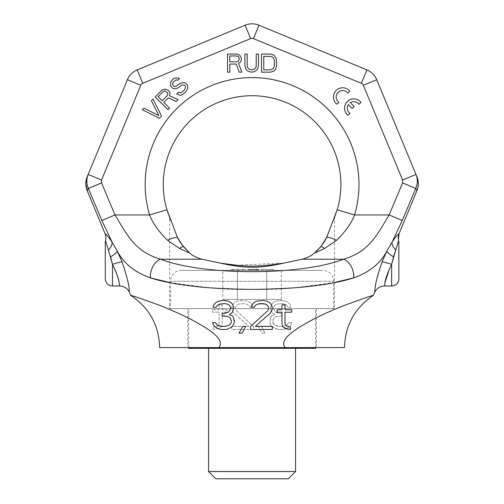<?xml version="1.0" encoding="UTF-8"?>
<svg xmlns="http://www.w3.org/2000/svg" width="504" height="504" viewBox="0 0 504 504"><rect width="100%" height="100%" fill="white"/><g stroke="black" fill="none" stroke-linecap="round" stroke-linejoin="round"><path stroke-width="0.38" stroke-dasharray="2.52 1.89" d="M374.548 292.692C375.474 290.764 372.991 288.527 382.032 261.973L386.845 251.124C380.495 263.321 369.457 272.242 353.726 277.887A14.496 9.639 71.1 0 0 343.533 259.22C300.913 275.808 203.232 275.808 160.612 259.22A14.496 9.639 108.9 0 0 150.419 277.887C134.688 272.242 123.65 263.321 117.3 251.124L111.976 241.952L101.871 220.469L115.007 214.943L101.55 182.921L101.556 180.01L140.805 85.258A3.623 3.623 0 0 1 142.764 83.299L250.683 38.594A3.623 3.623 0 0 1 253.462 38.594L361.381 83.299A3.623 3.623 0 0 1 363.34 85.258L376.734 79.708A18.119 18.119 0 0 0 366.931 69.905A18.119 18.119 0 0 1 376.734 79.708L416.94 176.772M87.211 190.657L88.376 188.452C86.386 183.796 86.316 179.128 88.162 174.466L127.411 79.708A18.119 18.119 0 0 1 137.214 69.905L245.139 25.2A18.119 18.119 0 0 1 259.006 25.2L253.462 38.594M363.34 85.258L402.589 180.01L415.983 174.466C417.829 179.128 417.753 183.796 415.762 188.452L402.274 220.469L392.169 241.952C398.664 232.583 398.645 234.328 399.074 233.654M402.589 180.01L402.595 182.921L415.762 188.452L416.934 190.657M373.439 295.363C372.626 295.287 362.559 298.765 343.243 305.808C327.732 312.096 315.8 317.678 307.446 322.541C288.691 332.936 279.531 341.687 285.321 347.603L218.824 347.603C223.574 342.065 217.646 334.549 201.033 325.055C192.509 319.649 178.857 313.129 160.083 305.487C141.416 298.714 131.626 295.338 130.706 295.363M129.597 292.692C128.69 290.833 131.122 288.408 122.107 261.973A10.874 1.531 159.3 0 0 112.537 264.436L112.537 285.988M334.524 282.486L296.226 287.677L252.069 289.46L207.919 287.677L169.621 282.486M286.801 325.162L288.616 322.699L291.64 322.699L289.825 326.397L285.598 328.866L283.179 329.484L278.347 329.484L273.514 327.631L271.706 326.397L270.497 324.544L269.892 322.699L270.497 317.759L271.706 315.907L274.724 314.679L272.305 312.827L271.102 310.974L270.497 308.505L271.102 304.807L273.514 302.337L275.934 301.102L280.161 300.485L285.598 301.102L288.011 302.337L290.43 304.807L291.035 307.276L288.011 307.276L286.801 305.424L284.993 304.189L281.969 303.572L276.538 304.189L274.724 305.424L273.514 307.276L273.514 308.505L274.724 310.974L275.934 312.209L279.556 313.444L281.969 313.444L281.969 315.907L275.934 316.525L274.119 317.759L272.91 320.229L272.91 322.699L273.514 323.927L275.934 325.779L278.951 326.397L282.574 326.397L286.801 325.162L288.616 322.699L291.64 322.699L289.825 326.397L285.598 328.866L283.179 329.484L278.347 329.484L275.934 328.866L271.706 326.397L270.497 324.544L269.892 322.699L270.497 317.759L271.706 315.907L274.724 314.679L272.305 312.827L271.102 310.974L270.497 308.505L271.102 304.807L273.514 302.337L275.934 301.102L281.371 300.485L285.598 301.102L288.011 302.337L290.43 304.807L291.035 307.276L288.011 307.276L286.801 305.424L284.993 304.189L281.969 303.572L276.538 304.189L274.724 305.424L273.514 307.276L273.514 308.505L274.724 310.974L275.934 312.209L279.556 313.444L281.969 313.444L281.969 315.907L275.934 316.525L274.119 317.759L272.91 320.229L272.91 322.699L274.724 325.162L278.951 326.397L282.574 326.397L286.801 325.162M265.06 333.182L262.036 333.182L258.413 326.397L261.437 326.397L265.06 333.182L262.036 333.182L258.413 326.397L261.437 326.397L265.06 333.182M236.672 310.974L253.581 326.397L253.581 329.484L231.834 329.484L231.834 326.397L248.749 326.397L233.648 312.827L232.439 310.974L231.834 308.505L232.439 304.807L234.858 302.337L237.271 301.102L240.899 300.485L247.54 301.102L249.959 302.337L252.372 304.807L252.977 307.276L249.959 307.276L248.749 305.424L246.935 304.189L243.917 303.572L238.48 304.189L236.672 305.424L235.463 307.276L235.463 308.505L236.672 310.974L253.581 326.397L253.581 329.484L231.834 329.484L231.834 326.397L248.749 326.397L233.648 312.827L232.439 310.974L231.834 307.276L232.439 304.807L234.858 302.337L237.271 301.102L240.899 300.485L247.54 301.102L249.959 302.337L252.372 304.807L252.977 307.276L249.959 307.276L248.749 305.424L246.935 304.189L243.917 303.572L238.48 304.189L236.672 305.424L235.463 307.276L235.463 308.505L236.672 310.974M213.715 329.484L213.715 327.014L216.733 326.397L218.547 325.162L219.152 323.31L219.152 312.209L212.505 312.209L212.505 309.739L219.152 309.739L219.152 304.807L222.169 304.807L222.169 309.739L227.002 309.739L227.002 312.209L222.169 312.209L222.169 324.544L220.966 327.014L219.152 328.249L213.715 329.484L213.715 327.014L216.733 326.397L218.547 325.162L219.152 323.31L219.152 312.209L212.505 312.209L212.505 309.739L219.152 309.739L219.152 304.807L222.169 304.807L222.169 309.739L227.002 309.739L227.002 312.209L222.169 312.209L222.169 324.544L220.966 327.014L219.152 328.249L213.715 329.484M101.871 220.469L88.376 188.452L101.55 182.921M117.3 251.124A10.874 2.791 152.5 0 1 110.603 256.813L108.417 250.016A10.874 6.993 145.6 0 0 111.976 241.952C105.519 232.634 105.487 234.31 105.071 233.654M218.547 325.779L217.337 325.162L215.529 322.699L212.505 322.699M218.547 328.866L220.966 329.484M234.253 320.229L233.648 317.759L232.439 315.907L229.421 314.679M233.648 307.276L233.043 304.807L230.63 302.337L228.211 301.102M223.984 300.485L218.547 301.102L216.134 302.337L213.715 304.807L213.11 307.276M224.589 303.572L227.606 304.189M230.63 307.276L230.63 308.505L229.421 310.974L228.211 312.209L224.589 313.444L222.169 313.444L222.169 315.907M224.589 315.907L228.211 316.525M231.235 320.229L231.235 322.699L229.421 325.162L225.194 326.397L221.571 326.397M245.732 326.397L242.708 326.397L239.085 333.182M250.564 326.397L250.564 329.484L272.305 329.484L272.305 326.397L255.396 326.397L270.497 312.827M272.305 308.505L271.706 304.807L269.287 302.337L266.868 301.102L263.245 300.485L256.605 301.102L254.186 302.337L251.767 304.807L251.168 307.276M268.682 308.505L267.473 310.974M290.43 329.484L290.43 327.014L287.406 326.397L285.598 325.162L284.993 323.31L284.993 312.209M291.64 312.209L291.64 309.739L284.993 309.739L284.993 304.807L281.969 304.807M281.969 309.739L277.137 309.739M281.969 312.209L281.969 324.544M393.542 256.813A10.874 2.791 -152.5 0 1 386.845 251.124L392.169 241.952A10.874 6.993 -145.6 0 0 395.728 250.016L398.607 240.629M398.853 242.5L398.853 278.743M389.535 268.575L391.608 264.436A10.874 1.531 -159.3 0 0 382.032 261.973M119.555 285.988L119.095 282.681L116.084 272.04M236.37 265.224L283.941 263.082C259.207 268.645 244.931 268.638 220.204 263.082L201.902 259.22L160.612 259.22C134.681 251.553 127.178 234.927 115.007 214.943L149.581 214.943L166.95 209.79A88.792 88.792 0 0 1 252.069 95.716A88.792 88.792 0 0 1 337.195 209.79L332.766 221.558M402.274 220.469L389.138 214.943C376.961 234.927 369.464 251.553 343.533 259.22L302.243 259.22L283.941 263.082M229.799 64.065L236.219 64.065L239.236 72.16L241.876 72.16L238.48 63.296L239.992 62.521L241.126 60.978L241.504 58.281L239.992 55.585L238.48 54.426L236.597 54.041L227.531 54.041L227.531 72.16L229.799 72.16L229.799 64.065M258.489 65.993L258.489 54.041L256.227 54.041L256.227 65.993L255.849 67.536L253.959 69.464L252.447 69.848L249.43 69.464L247.54 67.536L247.162 65.993L247.162 54.041L244.9 54.041L244.9 65.993L246.034 69.464L247.54 71.001L250.942 72.16L254.337 71.776L257.355 69.464L258.489 65.993M270.572 54.041L261.513 54.041L261.513 72.16L270.572 72.16L273.968 71.001L275.48 69.464L276.614 65.993L276.236 58.281L273.968 55.194L270.572 54.041M161.551 116.147L153.008 99.061L151.408 100.661L158.848 115.58L143.93 108.139L142.33 109.74L159.415 118.282L161.551 116.147M163.832 102.413L168.368 97.877L176.23 101.462L178.101 99.597L169.426 95.728L169.949 94.116L169.659 92.226L168.021 90.046L165.041 89.208L163.157 89.454L161.551 90.518L155.144 96.925L167.958 109.74L169.558 108.139L163.832 102.413M177.893 80.168L179.5 78.567L178.41 78.019L174.636 77.975L173.029 79.04L170.9 81.717L170.396 85.485L172.311 87.935L173.672 88.761L175.827 88.78L178.781 87.463L181.724 85.069L184.42 85.094L185.239 85.913L185.522 87.261L184.47 89.951L180.999 92.881L178.296 92.314L176.69 93.914L180.212 95.3L182.366 94.783L186.108 91.589L187.696 88.364L187.671 86.209L187.116 84.584L185.749 83.223L184.124 82.662L180.356 83.166L176.072 86.354L174.724 86.612L173.641 86.058L172.544 84.433L173.332 82.013L176.003 79.878L177.893 80.168M349.845 91.174A9.242 9.242 0 0 0 336.143 90.474A9.242 9.242 0 0 0 336.842 104.177L338.808 102.211A6.489 6.489 0 0 1 338.089 92.421A6.489 6.489 0 0 1 347.88 93.139L349.845 91.174M360.971 102.299A9.242 9.242 0 0 0 347.269 101.6A9.242 9.242 0 0 0 347.968 115.303L349.934 113.343A6.489 6.489 0 0 1 348.346 104.624L352.164 108.442L354.129 106.483L350.311 102.665A6.489 6.489 0 0 1 359.012 104.265L360.971 102.299M236.968 61.753L229.799 61.753L229.799 55.969L236.968 55.969L238.102 56.354L238.858 57.122L239.236 59.441L238.102 61.368L236.968 61.753M263.775 56.354L270.572 56.354L273.212 57.513L274.346 60.209L274.346 65.993L273.212 68.689L270.572 69.848L263.775 69.848L263.775 56.354M167.271 95.703L162.2 100.775L158.105 96.686L163.176 91.615L164.254 91.085L165.331 91.098L167.233 92.465L167.788 93.555L167.271 95.703M334.146 218.402L334.524 217.47L334.524 308.643L169.621 308.643L169.621 217.47L170.396 219.353M333.358 220.242L332.432 222.296M334.524 308.643L169.621 308.643M169.766 217.829L170.043 218.509M170.056 218.541L170.402 219.36M171.385 221.577L173.269 226.687M173.37 226.989L177.37 237.264M178.466 239.444L179.714 241.605M180.23 242.418L181.579 244.371M220.204 263.082L221.105 263.22M317.873 249.915L319.649 247.987M321.004 246.393L322.579 244.352M325.679 239.444L332.205 222.856M332.539 222.056L333.383 220.191M187.74 308.643L316.405 308.643L187.74 308.643L187.74 347.603L316.405 347.603L187.74 347.603M316.405 308.643L316.405 347.603M285.321 347.603L344.345 347.603L285.321 347.603M335.903 213.784L334.316 217.986M332.779 221.539L332.533 222.069M169.835 217.999L168.235 213.765M167.208 210.628L166.95 209.79A88.792 88.792 0 0 1 252.069 95.716A88.792 88.792 0 0 1 337.195 209.79L354.564 214.943C351.42 223.253 345.391 231.72 336.477 240.364A18.119 8.177 37.9 0 0 326.768 237.277M336.477 240.364L324.677 248.459A18.119 9.085 55.1 0 0 320.998 246.399M324.677 248.459L314.464 253.096M189.68 253.096L179.468 248.459L167.668 240.364C158.754 231.727 152.725 223.253 149.581 214.943A106.917 106.917 0 0 1 252.069 77.597A106.917 106.917 0 0 1 354.564 214.943L389.138 214.943L402.595 182.921M169.621 239.362A18.119 8.177 142.1 0 1 177.377 237.277M179.468 248.459A18.119 9.085 124.9 0 1 183.147 246.399M108.417 250.016L105.538 240.629M105.292 278.743L105.292 242.5M215.832 478.8L288.313 478.8M208.58 471.549L295.565 471.549M208.58 348.327L295.565 348.327L208.58 348.327M188.647 348.327L315.498 348.327M188.647 347.603L188.647 308.643L315.498 308.643L315.498 347.603M188.647 308.643L315.498 308.643M170.528 308.643L333.616 308.643L333.616 281.276L170.528 281.276L333.616 281.276A10.874 10.874 0 0 0 322.743 270.409L181.402 270.409A10.874 10.874 0 0 0 170.528 281.276L170.528 308.643L333.616 308.643M263.245 270.409L268.38 270.409L263.245 270.409L263.245 269.319L268.38 269.319L261.135 269.319L270.194 269.319L263.245 269.319M181.402 270.409L322.743 270.409M266.717 270.409L237.422 270.409L281.364 270.409L266.717 270.409L266.717 299.401L237.422 299.401L281.364 299.401L266.717 299.401L266.717 270.409M222.781 270.409L237.422 270.409L222.781 270.409L222.781 299.401L237.422 299.401L222.781 299.401M243.615 270.409L230.933 270.409L243.615 270.409L243.615 269.319L245.429 269.319L230.933 269.319L243.615 269.319L243.615 270.409M247.842 270.409L258.716 270.409L247.842 270.409L247.842 269.319L258.716 269.319L247.842 269.319L247.842 270.409M268.38 270.409L261.135 270.409L273.212 270.409L268.38 270.409L268.38 269.319M237.422 270.409L237.422 299.401L237.422 270.409M281.364 270.409L281.364 299.401M239.387 270.409L239.387 269.319M236.968 270.409L236.968 269.319M232.741 270.409L232.741 269.319L232.741 270.409M230.933 270.409L230.933 269.319L230.933 270.409M233.648 270.409L233.648 269.319M238.178 270.409L238.178 269.319M242.708 270.409L242.708 269.319M245.429 270.409L245.429 269.319L245.429 270.409M256.901 269.319L256.303 269.319L256.901 269.319L256.901 270.409L256.901 269.319M248.144 269.319L249.656 269.319L248.144 269.319L248.144 270.409M258.413 269.319L250.261 269.319L258.413 269.319L258.413 270.409L258.413 269.319M273.212 269.319L270.194 269.319L273.212 269.319L273.212 270.409L273.212 269.319M256.303 270.409L256.303 269.319L256.303 270.409M255.396 270.409L255.396 269.319M253.884 270.409L253.884 269.319M252.674 270.409L252.674 269.319M251.168 270.409L251.168 269.319M250.261 270.409L250.261 269.319L250.261 270.409M249.656 270.409L249.656 269.319L249.656 270.409M248.447 270.409L248.447 269.319M250.866 270.409L250.866 269.319M252.977 270.409L252.977 269.319M254.186 270.409L254.186 269.319M256 270.409L256 269.319M257.204 270.409L257.204 269.319M258.716 270.409L258.716 269.319L258.716 270.409M257.809 270.409L257.809 269.319M261.135 270.409L261.135 269.319L261.135 270.409M270.194 270.409L270.194 269.319L270.194 270.409M250.683 38.594L245.139 25.2A18.119 18.119 0 0 1 259.006 25.2M140.805 85.258L127.411 79.708A18.119 18.119 0 0 1 137.214 69.905L142.764 83.299M391.608 285.988L391.608 264.436M88.162 174.466L101.556 180.01M366.931 69.905L361.381 83.299M87.709 175.549L87.205 176.772"/><path stroke-width="0.76" d="M398.607 240.629A7.251 7.251 0 0 1 398.853 242.5L398.853 278.743A7.251 7.251 0 0 1 391.608 285.988L391.608 264.436C382.712 283.027 385.522 284.64 384.59 285.988A10.874 10.874 90.4 0 0 374.548 292.692L373.439 295.363C372.626 295.287 362.559 298.765 343.243 305.808C327.732 312.096 315.8 317.678 307.446 322.541C288.691 332.936 279.531 341.687 285.321 347.603L218.824 347.603C223.574 342.065 217.646 334.549 201.033 325.055C192.509 319.649 178.857 313.129 160.083 305.487C141.416 298.714 131.626 295.338 130.706 295.363L129.597 292.692C128.69 290.833 131.122 288.408 122.107 261.973L117.3 251.124L111.976 241.952C105.519 232.634 105.487 234.31 105.071 233.654L87.211 190.657A18.119 18.119 22.5 0 1 87.205 176.772L127.411 79.708A18.119 18.119 0 0 1 137.214 69.905L245.139 25.2A18.119 18.119 0 0 1 259.006 25.2L366.931 69.905A18.119 18.119 0 0 1 376.734 79.708L416.94 176.772A18.119 18.119 157.5 0 1 416.934 190.657L399.074 233.654A10.874 10.874 -156.5 0 0 398.607 240.629L395.728 250.016A10.874 6.993 34.4 0 1 392.169 241.952C398.664 232.583 398.645 234.328 399.074 233.654L398.393 239.652L399.074 233.654M250.683 38.594L245.139 25.2A18.119 18.119 0 0 1 259.006 25.2L366.931 69.905A18.119 18.119 0 0 1 376.734 79.708L363.34 85.258L402.589 180.01L402.595 182.921L389.138 214.943C376.961 234.927 369.464 251.553 343.533 259.22C300.913 275.808 203.232 275.808 160.612 259.22C134.681 251.553 127.178 234.927 115.007 214.943L101.55 182.921L101.556 180.01L140.805 85.258A3.623 3.623 0 0 1 142.764 83.299L250.683 38.594A3.623 3.623 0 0 1 253.462 38.594L361.381 83.299A3.623 3.623 0 0 1 363.34 85.258M116.084 272.04L112.537 264.436L108.417 250.016A10.874 6.993 -34.4 0 0 111.976 241.952L101.871 220.469L88.376 188.452L87.211 190.657L85.825 183.859L86.505 178.781L88.162 174.466L101.556 180.01M101.55 182.921L88.376 188.452C86.386 183.796 86.316 179.128 88.162 174.466L87.709 175.549M374.548 292.692C375.474 290.764 372.991 288.527 382.032 261.973L386.845 251.124C380.495 263.321 369.457 272.242 353.726 277.887L334.524 282.486M169.621 282.486L150.419 277.887C134.688 272.242 123.65 263.321 117.3 251.124A10.874 2.791 -27.5 0 1 110.603 256.813L112.537 264.436L112.537 285.988A7.251 7.251 0 0 1 105.292 278.743L105.292 242.5A7.251 7.251 0 0 1 105.538 240.629A10.874 10.874 155.7 0 0 105.071 233.654M402.589 180.01L415.983 174.466C417.829 179.128 417.753 183.796 415.762 188.452L402.274 220.469L392.169 241.952L386.845 251.124A10.874 2.791 27.5 0 0 393.542 256.813L395.728 250.016L391.608 264.436L393.542 256.813M402.595 182.921L415.762 188.452L416.934 190.657C418.774 186.033 418.78 181.409 416.947 176.778C418.78 181.409 418.774 186.033 416.934 190.657M129.597 292.692A10.874 10.874 -89.2 0 0 119.555 285.988C118.635 284.691 121.407 282.946 112.537 264.436A10.874 1.531 -20.7 0 1 122.107 261.973L117.3 251.124M314.464 253.096C311.327 255.774 307.251 257.809 302.243 259.22L343.533 259.22A14.496 9.639 -108.9 0 1 353.726 277.887C305.865 293.202 198.274 293.202 150.419 277.887A14.496 9.639 -71.1 0 1 160.612 259.22L201.902 259.22C196.894 257.809 192.818 255.774 189.68 253.096L179.468 248.459L167.668 240.364C158.754 231.727 152.725 223.253 149.581 214.943L166.95 209.79A88.792 88.792 0 0 1 252.069 95.716A88.792 88.792 0 0 1 337.195 209.79L326.768 237.277L320.998 246.399L314.464 253.096C311.327 255.774 307.251 257.809 302.243 259.22L283.941 263.082C259.207 268.645 244.931 268.638 220.204 263.082L201.902 259.22C196.894 257.809 192.818 255.774 189.68 253.096L183.147 246.399L177.377 237.277L166.95 209.79A88.792 88.792 0 0 1 252.069 95.716A88.792 88.792 0 0 1 337.195 209.79L354.564 214.943C351.42 223.253 345.391 231.72 336.477 240.364L324.677 248.459L314.464 253.096L317.873 249.915M212.505 322.699L214.32 326.397L218.547 328.866L220.966 329.484L225.798 329.484L228.211 328.866L232.439 326.397L234.253 322.699L233.648 317.759L232.439 315.907L229.421 314.679L231.834 312.827L233.043 310.974L233.648 307.276L233.043 304.807L230.63 302.337L228.211 301.102L222.774 300.485L218.547 301.102L216.134 302.337L213.715 304.807L213.11 307.276L216.134 307.276L217.337 305.424L219.152 304.189L224.589 303.572L227.606 304.189L229.421 305.424L230.63 307.276L230.63 308.505L229.421 310.974L228.211 312.209L224.589 313.444L222.169 313.444L222.169 315.907L228.211 316.525L230.026 317.759L231.235 320.229L231.235 322.699L229.421 325.162L225.194 326.397L221.571 326.397L217.337 325.162L215.529 322.699L212.505 322.699L214.32 326.397L218.547 328.866M239.085 333.182L242.103 333.182L245.732 326.397L242.708 326.397L239.085 333.182L242.103 333.182L245.732 326.397M270.497 312.827L271.706 310.974L272.305 308.505L271.706 304.807L269.287 302.337L266.868 301.102L263.245 300.485L256.605 301.102L254.186 302.337L251.767 304.807L251.168 307.276L254.186 307.276L255.396 305.424L257.204 304.189L260.228 303.572L265.665 304.189L267.473 305.424L268.682 307.276L268.682 308.505L267.473 310.974L250.564 326.397L250.564 329.484L272.305 329.484L272.305 326.397L255.396 326.397L270.497 312.827L271.706 310.974L272.305 308.505M284.993 312.209L291.64 312.209L291.64 309.739L284.993 309.739L284.993 304.807L281.969 304.807L281.969 309.739L277.137 309.739L277.137 312.209L281.969 312.209L281.969 324.544L283.179 327.014L286.801 328.866L290.43 329.484L290.43 327.014L287.406 326.397L285.598 325.162L284.993 323.31L284.993 312.209L291.64 312.209M391.608 285.988L384.59 285.988L385.151 282.114L389.535 268.575M391.608 264.436A10.874 1.531 20.7 0 0 382.032 261.973M402.274 220.469L389.138 214.943L354.564 214.943A106.917 106.917 0 0 0 252.069 77.597A106.917 106.917 0 0 0 149.581 214.943L115.007 214.943L101.871 220.469M334.524 217.47L334.095 218.516M283.941 263.082C258.42 267.089 245.706 267.089 220.204 263.082M170.768 220.198L170.396 219.353M169.621 217.47L169.766 217.829M170.402 219.36L170.787 220.248M177.37 237.264L178.466 239.444M179.714 241.605L180.23 242.418M181.579 244.371L189.68 253.096M221.105 263.22L236.37 265.224M319.649 247.987L321.004 246.393M322.579 244.352L325.679 239.444M332.205 222.856L332.432 222.296M335.903 213.784L332.539 222.056M285.321 347.603L344.345 347.603L285.321 347.603M218.824 347.603L159.799 347.603L218.824 347.603M334.316 217.986L332.779 221.539M171.385 221.577L169.835 217.999M168.235 213.765L167.208 210.628M336.477 240.364A18.119 8.177 -142.1 0 0 326.768 237.277M169.621 239.362A18.119 8.177 142.1 0 0 167.668 240.364A18.119 8.177 -37.9 0 1 177.377 237.277M179.468 248.459A18.119 9.085 -55.1 0 1 183.147 246.399M324.677 248.459A18.119 9.085 -124.9 0 0 320.998 246.399M229.799 64.065L236.219 64.065L239.236 72.16L241.876 72.16L238.48 63.296L239.992 62.521L241.126 60.978L241.504 58.281L239.992 55.585L238.48 54.426L236.597 54.041L227.531 54.041L227.531 72.16L229.799 72.16L229.799 64.065M349.845 91.174A9.242 9.242 0 0 0 336.143 90.474A9.242 9.242 0 0 0 336.842 104.177L338.808 102.211A6.489 6.489 0 0 1 338.089 92.421A6.489 6.489 0 0 1 347.88 93.139L349.845 91.174M360.971 102.299A9.242 9.242 0 0 0 347.269 101.6A9.242 9.242 0 0 0 347.968 115.303L349.934 113.343A6.489 6.489 0 0 1 348.346 104.624L352.164 108.442L354.129 106.483L350.311 102.665A6.489 6.489 0 0 1 359.012 104.265L360.971 102.299M236.968 61.753L229.799 61.753L229.799 55.969L236.968 55.969L238.102 56.354L238.858 57.122L239.236 59.441L238.102 61.368L236.968 61.753M258.489 65.993L258.489 54.041L256.227 54.041L256.227 65.993L255.849 67.536L253.959 69.464L252.447 69.848L249.43 69.464L247.54 67.536L247.162 65.993L247.162 54.041L244.9 54.041L244.9 65.993L246.034 69.464L247.54 71.001L250.942 72.16L254.337 71.776L257.355 69.464L258.489 65.993M270.572 54.041L261.513 54.041L261.513 72.16L270.572 72.16L273.968 71.001L275.48 69.464L276.614 65.993L276.236 58.281L273.968 55.194L270.572 54.041M263.775 56.354L270.572 56.354L273.212 57.513L274.346 60.209L274.346 65.993L273.212 68.689L270.572 69.848L263.775 69.848L263.775 56.354M161.551 116.147L153.008 99.061L151.408 100.661L158.848 115.58L143.93 108.139L142.33 109.74L159.415 118.282L161.551 116.147M163.832 102.413L168.368 97.877L176.23 101.462L178.101 99.597L169.426 95.728L169.949 94.116L169.659 92.226L168.021 90.046L165.041 89.208L163.157 89.454L161.551 90.518L155.144 96.925L167.958 109.74L169.558 108.139L163.832 102.413M167.271 95.703L162.2 100.775L158.105 96.686L163.176 91.615L164.254 91.085L165.331 91.098L167.233 92.465L167.788 93.555L167.271 95.703M177.893 80.168L179.5 78.567L178.41 78.019L174.636 77.975L173.029 79.04L170.9 81.717L170.396 85.485L172.311 87.935L173.672 88.761L175.827 88.78L178.781 87.463L181.724 85.069L184.42 85.094L185.239 85.913L185.522 87.261L184.47 89.951L180.999 92.881L178.296 92.314L176.69 93.914L180.212 95.3L182.366 94.783L186.108 91.589L187.696 88.364L187.671 86.209L187.116 84.584L185.749 83.223L184.124 82.662L180.356 83.166L176.072 86.354L174.724 86.612L173.641 86.058L172.544 84.433L173.332 82.013L176.003 79.878L177.893 80.168M108.417 250.016L105.538 240.629L105.758 239.589L105.538 240.629M221.571 326.397L218.547 325.779M228.211 316.525L230.026 317.759L231.235 320.229M222.169 315.907L224.589 315.907M227.606 304.189L229.421 305.424L230.63 307.276M213.11 307.276L216.134 307.276L217.337 305.424L219.152 304.189L224.589 303.572M228.211 301.102L223.984 300.485M229.421 314.679L231.834 312.827L233.043 310.974L233.648 307.276M220.966 329.484L225.798 329.484L228.211 328.866L232.439 326.397L234.253 322.699L234.253 320.229M267.473 310.974L250.564 326.397M251.168 307.276L254.186 307.276L255.396 305.424L257.204 304.189L262.641 303.572L265.665 304.189L267.473 305.424L268.682 307.276L268.682 308.505M281.969 324.544L283.179 327.014L284.993 328.249L290.43 329.484M277.137 309.739L277.137 312.209L281.969 312.209M281.969 304.807L281.969 309.739M295.565 471.549L208.58 471.549L215.832 478.8L288.313 478.8L295.565 471.549L295.565 348.327M208.58 471.549L208.58 348.327M188.647 347.603L188.647 348.327L315.498 348.327L315.498 347.603M140.805 85.258L127.411 79.708A18.119 18.119 0 0 1 137.214 69.905L142.764 83.299M259.006 25.2L253.462 38.594M366.931 69.905L361.381 83.299M112.537 285.988L119.555 285.988M344.49 347.603C345.164 325.212 354.81 307.799 373.439 295.363M130.706 295.363C149.329 307.799 158.981 325.212 159.655 347.603M170.075 218.585L166.95 209.79L169.993 218.383M332.533 222.069L332.766 221.558"/></g></svg>
